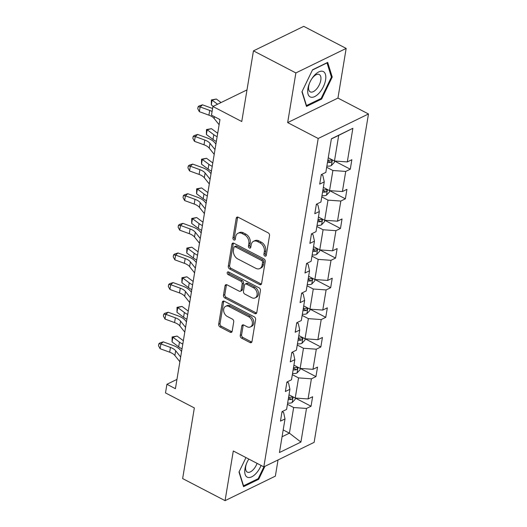 <?xml version="1.0" encoding="UTF-8"?>
<svg xmlns="http://www.w3.org/2000/svg" width="527" height="527" viewBox="0 0 527 527"><rect width="100%" height="100%" fill="white"/><g stroke="black" fill="none" stroke-linecap="round" stroke-linejoin="round"><path stroke-width="0.79" d="M264.87 256.076A1.509 1.094 -116 0 0 265.746 256.129A1.509 1.094 -116 0 0 266.254 255.378L269.534 235.569A2.154 1.561 -116 0 0 268.177 232.842L238.197 217.243A2.154 1.561 -116 0 0 236.946 217.17A2.154 1.561 -116 0 0 236.221 218.244L232.941 238.046A1.509 1.094 -116 0 0 233.896 239.963A1.509 1.094 -116 0 0 234.772 240.009A1.509 1.094 -116 0 0 235.273 239.265L235.701 236.695A6.897 5.006 -116 0 1 238.006 233.27A6.897 5.006 -116 0 1 242.018 233.507L244.515 234.805A6.897 5.006 -116 0 1 248.856 243.54L248.434 246.109A1.509 1.094 -116 0 0 249.383 248.019A1.509 1.094 -116 0 0 250.259 248.072A1.509 1.094 -116 0 0 250.766 247.321L251.188 244.759A6.897 5.006 -116 0 1 253.494 241.326A6.897 5.006 -116 0 1 257.505 241.564L260.002 242.861A6.897 5.006 -116 0 1 264.343 251.603L263.922 254.166A1.509 1.094 -116 0 0 264.87 256.076M253.494 241.326L254.857 240.661A6.897 5.006 -116 0 1 258.862 240.898L261.366 242.203A6.897 5.006 -116 0 1 265.707 250.938L265.279 253.5A1.509 1.094 -116 0 0 266.234 255.411A1.509 1.094 -116 0 0 266.247 255.424M237.743 217.078A2.154 1.561 -116 0 0 237.585 217.579L234.304 237.387A1.509 1.094 -116 0 0 235.253 239.298A1.509 1.094 -116 0 0 235.266 239.304M250.74 247.354A1.509 1.094 -116 0 0 250.753 247.361A1.509 1.094 -116 0 1 249.791 245.444L248.434 246.109M253.454 50.862L303.743 26.35L346.167 48.418L295.878 72.93L253.454 50.862L241.761 121.52L212.915 106.513L211.485 115.156L219.97 119.57L175.412 388.695L166.927 384.282L165.498 392.925L194.344 407.931L182.645 478.582L225.069 500.65L275.357 476.138L278.039 459.946M240.246 335.442A2.154 1.561 -116 0 0 241.603 338.176L250.015 342.55A2.154 1.561 -116 0 0 251.267 342.622A2.154 1.561 -116 0 0 251.985 341.555L255.628 319.553A2.154 1.561 -116 0 0 254.271 316.826L224.291 301.227A2.154 1.561 -116 0 0 223.04 301.154A2.154 1.561 -116 0 0 222.322 302.228L218.679 324.224A2.154 1.561 -116 0 0 220.036 326.957L230.194 332.241A2.154 1.561 -116 0 0 231.445 332.313A2.154 1.561 -116 0 0 232.17 331.246L233.724 321.826A2.154 1.561 -116 0 0 232.367 319.098L227.328 316.477A5.771 4.183 -116 0 1 223.718 311.226A5.771 4.183 -116 0 1 225.628 306.306A5.771 4.183 -116 0 1 228.981 306.503L248.718 316.767A5.771 4.183 -116 0 1 252.328 322.017A5.771 4.183 -116 0 1 250.417 326.944A5.771 4.183 -116 0 1 247.071 326.747L243.777 325.034A2.154 1.561 -116 0 0 242.525 324.961A2.154 1.561 -116 0 0 241.801 326.029L240.246 335.442L241.603 334.783A2.154 1.561 -116 0 0 242.96 337.511L251.372 341.891A2.154 1.561 -116 0 0 251.827 342.049M295.878 72.93L287.656 122.6L318.196 138.489L263.829 466.869L233.29 450.987L225.069 500.65M259.613 284.573A2.154 1.561 -116 0 0 260.865 284.646A2.154 1.561 -116 0 0 261.583 283.572L265.226 261.576A2.154 1.561 -116 0 0 263.869 258.843L233.889 243.25A2.154 1.561 -116 0 0 232.638 243.178A2.154 1.561 -116 0 0 231.92 244.245L228.277 266.247A2.154 1.561 -116 0 0 229.634 268.974L259.613 284.573L260.97 283.908A2.154 1.561 -116 0 0 261.425 284.073M260.43 290.568L256.787 312.564A2.154 1.561 -116 0 1 256.063 313.637A2.154 1.561 -116 0 1 254.811 313.558L224.831 297.966A2.154 1.561 -116 0 1 223.474 295.232L225.036 285.818A2.154 1.561 -116 0 1 225.754 284.751A2.154 1.561 -116 0 1 227.012 284.824L239.166 291.148A2.154 1.561 -116 0 0 240.417 291.22A2.154 1.561 -116 0 0 241.142 290.153L242.176 283.901A2.154 1.561 -116 0 0 240.819 281.174L228.158 274.587A1.509 1.094 -116 0 1 227.216 273.217A1.509 1.094 -116 0 1 227.717 271.925A1.509 1.094 -116 0 1 228.593 271.978L259.073 287.834A2.154 1.561 -116 0 1 260.43 290.568M282.057 411.633L283.598 412.43L285.015 418.919L280.463 421.139L282.031 411.64L286.589 409.426L289.922 389.288L285.364 391.508L286.938 382.016L288.5 382.8L289.922 389.288M286.938 382.016L291.49 379.796L294.824 359.664L290.272 361.884L291.846 352.385L296.398 350.165L299.731 330.034L295.179 332.254L296.747 322.755L301.299 320.535L304.632 300.403L300.08 302.623L301.655 293.131L306.207 290.911L309.54 270.773L304.988 272.993L306.556 263.5L311.114 261.28L314.448 241.149L309.889 243.369L311.464 233.869L316.016 231.649L319.349 211.518L314.797 213.738L316.371 204.239L320.923 202.019L324.257 181.887L319.705 184.107L321.272 174.615L325.824 172.395L331.391 138.779L352.866 128.305L347.3 161.927L351.858 159.707L350.284 169.2L345.732 171.42L342.398 191.551L346.95 189.331L345.376 198.831L340.824 201.05L337.491 221.182L342.043 218.962L340.475 228.461L335.923 230.681L332.59 250.812L337.142 248.592L335.567 258.085L331.015 260.305L327.682 280.436L332.234 278.223L330.666 287.716L326.108 289.936L322.774 310.067L327.333 307.847L325.758 317.346L321.207 319.566L317.873 339.698L322.425 337.478L320.851 346.977L316.299 349.197L312.966 369.328L317.524 367.108L315.95 376.601L311.398 378.821L308.064 398.952L312.616 396.732L311.042 406.231L306.49 408.451L300.924 442.067L279.448 452.535L285.015 418.919M318.196 138.489L368.485 113.97L314.125 442.357L263.829 466.869M292.34 374.664L298.559 377.899L295.225 398.03L289.007 394.795M295.225 398.03L308.064 398.952M298.559 377.899L311.398 378.821M297.248 345.033L303.466 348.268L300.133 368.399L293.914 365.165M300.133 368.399L312.966 369.328M303.466 348.268L316.299 349.197M291.872 352.372L293.407 353.169L294.824 359.664M302.149 315.403L308.367 318.637L305.034 338.775L298.816 335.534M305.034 338.775L317.873 339.698M308.367 318.637L321.207 319.566M296.773 322.741L298.315 323.545L299.731 330.034M307.057 285.779L313.275 289.013L309.942 309.145L303.723 305.91M309.942 309.145L322.774 310.067M313.275 289.013L326.108 289.936M301.681 293.117L303.216 293.914L304.632 300.403M311.964 256.148L318.183 259.383L314.85 279.514L308.631 276.28M314.85 279.514L327.682 280.436M318.183 259.383L331.015 260.305M306.582 263.487L308.124 264.284L309.54 270.773M316.865 226.518L323.084 229.752L319.751 249.884L313.532 246.649M319.751 249.884L332.59 250.812M323.084 229.752L335.923 230.681M311.49 233.856L313.025 234.66L314.448 241.149M321.773 196.887L327.992 200.128L324.658 220.26L318.44 217.025M324.658 220.26L337.491 221.182M327.992 200.128L340.824 201.05M316.398 204.226L317.933 205.029L319.349 211.518M326.674 167.263L332.893 170.498L329.559 190.629L323.341 187.395M329.559 190.629L342.398 191.551M332.893 170.498L345.732 171.42M321.299 174.602L322.84 175.399L324.257 181.887M352.866 128.305L338.709 135.36L334.467 160.998L328.249 157.764M334.467 160.998L347.3 161.927M287.656 122.6L337.945 98.081L346.167 48.418M337.945 98.081L368.485 113.97M246.992 89.9L212.915 106.513M176.953 379.394L166.927 384.282M282.064 436.751L289.409 433.168L293.658 407.529L287.439 404.295M283.19 429.933L289.409 433.168L300.924 442.067M338.709 135.36L331.364 138.944M293.658 407.529L306.49 408.451M334.592 161.038L350.284 169.2M329.685 190.669L345.376 198.831M324.784 220.293L340.475 228.461M319.876 249.923L335.567 258.085M307.261 284.547A5.823 2.806 -170.6 0 0 311.72 284.093L314.751 280.871L314.975 279.527L330.666 287.716M310.067 309.184L325.758 317.346M297.452 343.808A5.823 2.806 -170.6 0 0 301.912 343.347L304.942 340.126L305.166 338.782L320.851 346.977M300.258 368.439L315.95 376.601M295.351 398.069L311.042 406.231M321.628 99.05L332.234 77.034L327.695 62.397L312.551 69.781L301.945 91.797L306.483 106.434L321.628 99.05L320.772 98.608M245.964 457.574L238.994 472.034L243.533 486.671L258.685 479.287L264.916 466.342M238.006 233.27L239.363 232.605A6.897 5.006 -116 0 1 243.375 232.842L245.872 234.14A6.897 5.006 -116 0 1 250.213 242.881L249.791 245.444M233.435 243.085A2.154 1.561 -116 0 0 233.277 243.586L229.634 265.582A2.154 1.561 -116 0 0 230.991 268.315L260.97 283.908M262.558 262.413A1.509 1.094 -116 0 0 261.609 260.503L235.292 246.814A1.509 1.094 -116 0 0 234.416 246.761A1.509 1.094 -116 0 0 233.909 247.512L233.461 250.213A6.897 5.006 -116 0 0 237.802 258.955L255.793 268.309A6.897 5.006 -116 0 0 259.804 268.546A6.897 5.006 -116 0 0 262.11 265.114L262.558 262.413L263.915 261.748A1.509 1.094 -116 0 0 262.966 259.837L261.609 260.503M234.416 246.761L235.773 246.096A1.509 1.094 -116 0 1 236.649 246.149L262.966 259.837M259.804 268.546L261.161 267.881A6.897 5.006 -116 0 0 263.467 264.455L262.11 265.114M263.915 261.748L263.467 264.455M226.551 284.659A2.154 1.561 -116 0 0 226.393 285.16L224.838 294.573A2.154 1.561 -116 0 0 226.195 297.3L256.175 312.9A2.154 1.561 -116 0 0 256.629 313.064M240.417 291.22L241.781 290.561A2.154 1.561 -116 0 0 242.499 289.488L243.533 283.243A2.154 1.561 -116 0 0 242.176 280.509L229.522 273.928L228.158 274.587M228.58 271.972A1.509 1.094 -116 0 0 229.522 273.928M251.781 297.709A5.771 4.183 -116 0 0 255.134 297.907A5.771 4.183 -116 0 0 257.044 292.986A5.771 4.183 -116 0 0 253.434 287.735L246.478 284.119A2.154 1.561 -116 0 0 245.226 284.046A2.154 1.561 -116 0 0 244.508 285.12L243.474 291.365A2.154 1.561 -116 0 0 244.831 294.092L251.781 297.709M255.134 297.907L256.497 297.248A5.771 4.183 -116 0 0 258.408 292.32A5.771 4.183 -116 0 0 254.791 287.077L253.434 287.735M245.226 284.046L246.59 283.381A2.154 1.561 -116 0 1 247.842 283.46L254.791 287.077M243.322 324.869A2.154 1.561 -116 0 0 243.164 325.37L241.603 334.783M250.417 326.944L251.781 326.279A5.771 4.183 -116 0 0 253.691 321.358A5.771 4.183 -116 0 0 250.075 316.108L248.718 316.767M225.628 306.306L226.985 305.64A5.771 4.183 -116 0 1 230.339 305.838L250.075 316.108M223.837 301.062A2.154 1.561 -116 0 0 223.679 301.563L220.036 323.565A2.154 1.561 -116 0 0 221.393 326.292L231.551 331.575A2.154 1.561 -116 0 0 232.012 331.74M331.252 76.52L332.234 77.034M257.822 478.839L258.685 479.287M334.592 161.012L334.375 162.356L331.338 165.577A5.823 2.806 -170.6 0 1 326.878 166.038M327.478 162.428A5.823 2.806 9.4 0 0 330.706 162.356C332.162 161.236 332.287 160.471 331.088 160.076A5.823 2.806 -170.6 0 1 327.853 160.149M331.641 160.122L331.088 160.076M330.706 162.356L328.268 161.084A2.964 1.429 -170.6 0 1 327.702 161.064M221.057 102.541L216.34 99.03L212.085 100.156L217.572 104.241M211.367 99.932L212.085 100.156L211.301 104.906L211.367 99.932L216.34 99.03M211.301 104.906L213.244 106.355M219.113 124.715L214.127 118.489A10.981 5.29 9.4 0 0 208.916 115.163L199.351 111.678L200.135 106.928L198.066 106.797L199.015 105.953L202.506 104.827L212.071 108.312A16.475 7.938 -170.6 0 1 212.585 108.503M212.091 111.493A10.981 5.29 9.4 0 0 209.7 110.42L200.135 106.928L202.506 104.827M199.351 111.678L197.757 108.694L198.066 106.797M219.904 119.965L219.304 119.221M329.691 190.636L329.467 191.98L326.437 195.207A5.823 2.806 -170.6 0 1 321.977 195.662M322.57 192.052A5.823 2.806 9.4 0 0 325.805 191.986C327.254 190.86 327.379 190.102 326.18 189.707A5.823 2.806 -170.6 0 1 322.952 189.773M326.74 189.753L326.18 189.707M325.805 191.986L323.361 190.715A2.964 1.429 -170.6 0 1 322.801 190.688M217.691 133.318L211.439 128.66L207.183 129.787L213.791 134.708A16.475 7.938 9.4 0 0 217.131 136.691M206.465 129.563L207.183 129.787L206.393 134.53L206.465 129.563L211.439 128.66M206.393 134.53L213.007 139.457A16.475 7.938 9.4 0 0 216.347 141.434M324.784 220.266L324.56 221.61L321.529 224.838A5.823 2.806 -170.6 0 1 317.07 225.292M317.669 221.683A5.823 2.806 9.4 0 0 320.897 221.617C322.346 220.49 322.471 219.733 321.272 219.337A5.823 2.806 -170.6 0 1 318.044 219.403M321.832 219.377L321.272 219.337M320.897 221.617L318.453 220.345A2.964 1.429 -170.6 0 1 317.893 220.319M212.783 162.948L206.531 158.291L202.276 159.411L208.883 164.338A16.475 7.938 9.4 0 0 212.229 166.315M201.558 159.187L202.276 159.411L201.492 164.16L201.558 159.187L206.531 158.291M201.492 164.16L208.099 169.088A16.475 7.938 9.4 0 0 211.439 171.064M214.212 154.345L209.226 148.12A10.981 5.29 9.4 0 0 204.008 144.793L194.443 141.308L195.234 136.559L193.165 136.427L194.114 135.584L197.605 134.451L207.164 137.942A16.475 7.938 -170.6 0 1 214.99 142.929L215.912 144.075M214.996 149.596L210.01 143.37A10.981 5.29 9.4 0 0 204.792 140.044L195.234 136.559L197.605 134.451M194.443 141.308L192.849 138.324L193.165 136.427M209.305 183.976L204.318 177.751A10.981 5.29 9.4 0 0 199.101 174.424L189.542 170.939L190.326 166.189L188.258 166.051L189.206 165.208L192.698 164.081L202.263 167.573A16.475 7.938 -170.6 0 1 210.082 172.553L211.004 173.706M210.089 179.226L205.108 173.001A10.981 5.29 9.4 0 0 199.891 169.674L190.326 166.189L192.698 164.081M189.542 170.939L187.941 167.955L188.258 166.051M322.939 71.395A14.282 7.022 117.5 0 0 312.024 78.444A14.282 7.022 117.5 0 0 309.29 83.688A14.282 7.022 117.5 0 0 310.561 97.087A14.282 7.022 117.5 0 0 323.38 86.685A14.282 7.022 117.5 0 0 322.939 71.395M309.487 83.213A9.776 4.809 117.5 0 0 310.232 91.869A9.776 4.809 117.5 0 0 310.508 91.988A9.776 4.809 117.5 0 0 319.145 85.143A9.776 4.809 117.5 0 0 319.257 74.524A9.776 4.809 117.5 0 0 318.98 74.399A9.776 4.809 117.5 0 0 311.74 78.879M312.439 70.019L327.03 62.904L331.424 77.087L321.147 98.424L306.477 105.571L302.103 91.474M248.823 459.063A14.282 7.022 117.5 0 0 246.346 463.925A14.282 7.022 117.5 0 0 247.618 477.317A14.282 7.022 117.5 0 0 261.089 465.446M246.537 463.45A9.776 4.809 117.5 0 0 247.282 472.1A9.776 4.809 117.5 0 0 247.558 472.225A9.776 4.809 117.5 0 0 257.071 463.358M263.889 466.843L258.204 478.654L243.527 485.808L239.153 471.711M319.882 249.897L319.658 251.241L316.622 254.462A5.823 2.806 -170.6 0 1 312.162 254.923M312.761 251.313A5.823 2.806 9.4 0 0 315.996 251.241C317.445 250.121 317.57 249.357 316.371 248.961A5.823 2.806 -170.6 0 1 313.137 249.034M316.931 249.007L316.371 248.961M315.996 251.241L313.552 249.976A2.964 1.429 -170.6 0 1 312.985 249.95M207.882 192.579L201.624 187.915L197.368 189.041L203.982 193.969A16.475 7.938 9.4 0 0 207.322 195.945M196.657 188.818L197.368 189.041L196.584 193.791L196.657 188.818L201.624 187.915M196.584 193.791L203.198 198.719A16.475 7.938 9.4 0 0 206.538 200.695M204.397 213.6L199.417 207.374A10.981 5.29 9.4 0 0 194.2 204.054L184.634 200.563L185.418 195.813L183.356 195.682L184.298 194.838L187.79 193.712L197.355 197.197A16.475 7.938 -170.6 0 1 205.181 202.184L206.097 203.336M205.187 208.85L200.201 202.625A10.981 5.29 9.4 0 0 194.983 199.305L185.418 195.813L187.79 193.712M184.634 200.563L183.04 197.579L183.356 195.682M307.86 280.944A5.823 2.806 9.4 0 0 311.088 280.871C312.537 279.745 312.663 278.987 311.464 278.592A5.823 2.806 -170.6 0 1 308.236 278.664M312.024 278.638L311.464 278.592M311.088 280.871L308.644 279.6A2.964 1.429 -170.6 0 1 308.084 279.58M202.974 222.21L196.723 217.546L192.467 218.672L199.074 223.6A16.475 7.938 9.4 0 0 202.421 225.576M191.749 218.448L192.467 218.672L191.676 223.422L191.749 218.448L196.723 217.546M191.676 223.422L198.29 228.343A16.475 7.938 9.4 0 0 201.63 230.325M199.496 243.23L194.509 237.005A10.981 5.29 9.4 0 0 189.292 233.678L179.733 230.194L180.517 225.444L178.449 225.312L179.397 224.469L182.889 223.343L192.447 226.827A16.475 7.938 -170.6 0 1 200.273 231.814L201.195 232.96M200.28 238.481L195.293 232.255A10.981 5.29 9.4 0 0 190.082 228.935L180.517 225.444L182.889 223.343M179.733 230.194L178.133 227.209L178.449 225.312M310.067 309.151L309.85 310.495L306.813 313.723A5.823 2.806 -170.6 0 1 302.353 314.178M302.953 310.568A5.823 2.806 9.4 0 0 306.18 310.502C307.636 309.375 307.761 308.618 306.562 308.223A5.823 2.806 -170.6 0 1 303.328 308.288M307.116 308.262L306.562 308.223M306.18 310.502L303.743 309.23A2.964 1.429 -170.6 0 1 303.177 309.204M198.073 251.834L191.815 247.176L187.559 248.303L194.173 253.223A16.475 7.938 9.4 0 0 197.513 255.206M186.841 248.079L187.559 248.303L186.775 253.046L186.841 248.079L191.815 247.176M186.775 253.046L193.383 257.973A16.475 7.938 9.4 0 0 196.729 259.949M194.588 272.861L189.601 266.636A10.981 5.29 9.4 0 0 184.391 263.309L174.826 259.824L175.61 255.075L173.541 254.943L174.49 254.1L177.981 252.967L187.546 256.458A16.475 7.938 -170.6 0 1 195.372 261.445L196.288 262.591M195.379 268.111L190.392 261.886A10.981 5.29 9.4 0 0 185.175 258.559L175.61 255.075L177.981 252.967M174.826 259.824L173.231 256.84L173.541 254.943M298.045 340.198A5.823 2.806 9.4 0 0 301.279 340.132C302.729 339.006 302.854 338.248 301.655 337.853A5.823 2.806 -170.6 0 1 298.427 337.919M302.215 337.893L301.655 337.853M301.279 340.132L298.835 338.861A2.964 1.429 -170.6 0 1 298.275 338.835M193.165 281.464L186.914 276.807L182.658 277.927L189.265 282.854A16.475 7.938 9.4 0 0 192.605 284.83M181.94 277.703L182.658 277.927L181.868 282.676L181.94 277.703L186.914 276.807M181.868 282.676L188.482 287.604A16.475 7.938 9.4 0 0 191.821 289.58M189.687 302.485L184.7 296.26A10.981 5.29 9.4 0 0 179.483 292.94L169.918 289.448L170.708 284.705L168.64 284.567L169.589 283.724L173.08 282.597L182.638 286.082A16.475 7.938 -170.6 0 1 190.464 291.069L191.387 292.221M190.471 297.742L185.484 291.517A10.981 5.29 9.4 0 0 180.267 288.19L170.708 284.705L173.08 282.597M169.918 289.448L168.324 286.471L168.64 284.567M300.258 368.413L300.034 369.756L297.004 372.978A5.823 2.806 -170.6 0 1 292.544 373.439M293.144 369.829A5.823 2.806 9.4 0 0 296.372 369.756C297.821 368.637 297.946 367.872 296.747 367.477A5.823 2.806 -170.6 0 1 293.519 367.55M297.307 367.523L296.747 367.477M296.372 369.756L293.934 368.492A2.964 1.429 -170.6 0 1 293.368 368.465M188.258 311.095L182.006 306.431L177.751 307.557L184.364 312.485A16.475 7.938 9.4 0 0 187.704 314.461M177.032 307.333L177.751 307.557L176.967 312.307L177.032 307.333L182.006 306.431M176.967 312.307L183.574 317.234A16.475 7.938 9.4 0 0 186.914 319.21M184.779 332.115L179.793 325.89A10.981 5.29 9.4 0 0 174.575 322.57L165.017 319.079L165.801 314.329L163.732 314.197L164.681 313.354L168.172 312.228L177.737 315.713A16.475 7.938 -170.6 0 1 185.557 320.699L186.479 321.852M185.563 327.366L180.583 321.141A10.981 5.29 9.4 0 0 175.366 317.821L165.801 314.329L168.172 312.228M165.017 319.079L163.416 316.095L163.732 314.197M295.357 398.037L295.133 399.387L292.096 402.608A5.823 2.806 -170.6 0 1 287.637 403.063M288.236 399.459A5.823 2.806 9.4 0 0 291.471 399.387C292.92 398.26 293.045 397.503 291.846 397.108A5.823 2.806 -170.6 0 1 288.612 397.18M292.406 397.154L291.846 397.108M291.471 399.387L289.027 398.116A2.964 1.429 -170.6 0 1 288.46 398.089M183.356 340.719L177.098 336.061L172.843 337.188L179.457 342.115A16.475 7.938 9.4 0 0 182.797 344.091M172.131 336.964L172.843 337.188L172.059 341.931L172.131 336.964L177.098 336.061M172.059 341.931L178.673 346.858A16.475 7.938 9.4 0 0 182.013 348.834M179.872 361.746L174.892 355.521A10.981 5.29 9.4 0 0 169.674 352.194L160.109 348.709L160.893 343.96L158.831 343.828L159.78 342.985L163.265 341.858L172.83 345.343A16.475 7.938 -170.6 0 1 180.656 350.33L181.571 351.476M180.662 356.996L175.675 350.771A10.981 5.29 9.4 0 0 170.458 347.445L160.893 343.96L163.265 341.858M160.109 348.709L158.515 345.725L158.831 343.828M265.707 250.938L264.343 251.603M261.366 242.203L260.002 242.861M258.862 240.898L257.505 241.564M250.213 242.881L248.856 243.54M245.872 234.14L244.515 234.805M243.375 232.842L242.018 233.507M234.304 237.387L232.941 238.046M237.585 217.579L236.221 218.244M265.279 253.5L263.922 254.166M230.991 268.315L229.634 268.974M229.634 265.582L228.277 266.247M233.277 243.586L231.92 244.245M236.649 246.149L235.292 246.814M256.175 312.9L254.811 313.558M226.195 297.3L224.831 297.966M224.838 294.573L223.474 295.232M226.393 285.16L225.036 285.818M242.499 289.488L241.142 290.153M243.533 283.243L242.176 283.901M242.176 280.509L240.819 281.174M247.842 283.46L246.478 284.119M243.164 325.37L241.801 326.029M230.339 305.838L228.981 306.503M231.551 331.575L230.194 332.241M221.393 326.292L220.036 326.957M220.036 323.565L218.679 324.224M223.679 301.563L222.322 302.228M251.372 341.891L250.015 342.55M242.96 337.511L241.603 338.176M331.417 165.498L332.346 159.892M214.127 118.489L214.43 116.684M208.916 115.163L209.7 110.42M326.509 195.128L327.438 189.522M213.791 134.708L213.007 139.457M321.608 224.752L322.531 219.153M208.883 164.338L208.099 169.088M209.226 148.12L210.01 143.37M204.008 144.793L204.792 140.044M204.318 177.751L205.108 173.001M199.101 174.424L199.891 169.674M316.701 254.383L317.629 248.784M203.982 193.969L203.198 198.719M199.417 207.374L200.201 202.625M194.2 204.054L194.983 199.305M311.793 284.013L312.722 278.408M199.074 223.6L198.29 228.343M194.509 237.005L195.293 232.255M189.292 233.678L190.082 228.935M306.892 313.644L307.821 308.038M194.173 253.223L193.383 257.973M189.601 266.636L190.392 261.886M184.391 263.309L185.175 258.559M301.984 343.268L302.913 337.669M189.265 282.854L188.482 287.604M184.7 296.26L185.484 291.517M179.483 292.94L180.267 288.19M297.083 372.899L298.005 367.299M184.364 312.485L183.574 317.234M179.793 325.89L180.583 321.141M174.575 322.57L175.366 317.821M292.175 402.529L293.104 396.923M179.457 342.115L178.673 346.858M174.892 355.521L175.675 350.771M169.674 352.194L170.458 347.445"/></g></svg>
